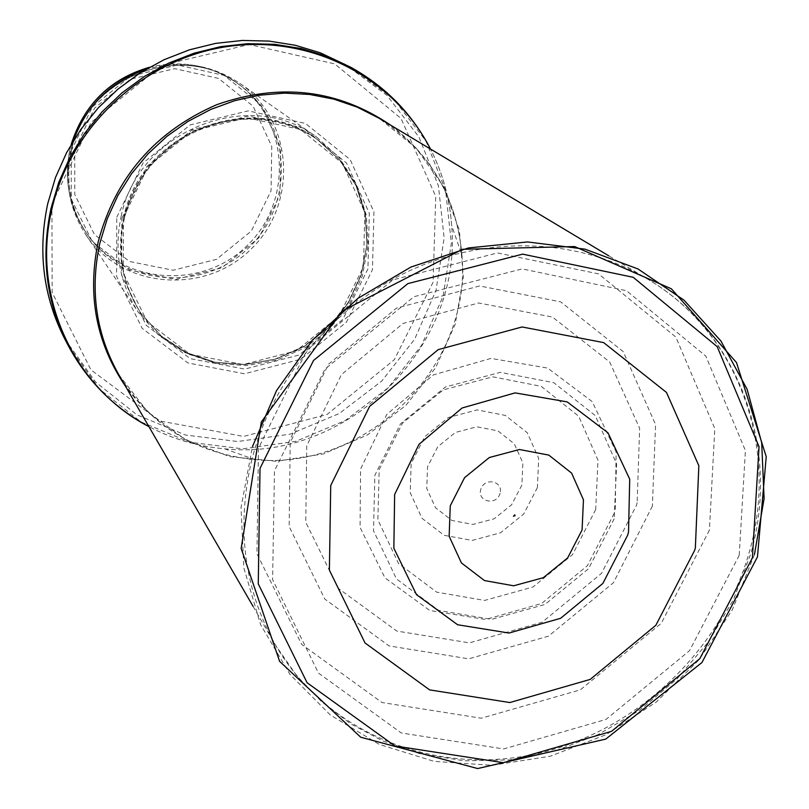 <?xml version="1.0" encoding="UTF-8"?>
<svg xmlns="http://www.w3.org/2000/svg" width="809" height="809" viewBox="0 0 809 809"><rect width="100%" height="100%" fill="white"/><g stroke="black" fill="none" stroke-linecap="round" stroke-linejoin="round"><path stroke-width="0.61" stroke-dasharray="4.04 3.03" d="M145.468 69.584C179.547 59.613 210.987 64.204 239.788 83.357C293.465 120.177 298.45 203.474 251.296 248.859C205.223 295.346 122.017 289.167 85.976 234.954C69.362 209.531 64.224 181.59 70.555 151.141L73.568 140.442M121.188 216.155C137.874 130.765 249.91 86.25 316.602 137.034L339.305 157.775L355.839 183.603L365.263 212.868L367.074 243.721L361.208 274.271L348.082 302.667L328.515 327.2L303.688 346.414L275.111 359.125L244.48 364.546L213.657 362.301L184.533 352.451L158.948 335.533L138.531 312.537C119.51 283.433 113.725 251.306 121.188 216.155M116.769 217.216L143.031 162.993L190.115 124.93L248.252 110.863L305.438 123.423L350.196 159.626L373.94 211.867L372.464 269.751L346.414 322.144L300.897 359.176L244.49 373.788L187.9 362.948L142.162 328.333L116.597 276.354L116.769 217.216M344.219 63.729L386.823 95.209L418.9 136.903L438.387 185.696L444.141 238.068L436.011 290.401L414.673 339.173L381.676 381.14L339.234 413.53L290.158 434.15L237.715 441.532L185.433 435.009L136.923 414.825L95.695 382.151L64.841 339.092M500.104 493.247L499.851 494.066C495.755 506.131 476.976 501.428 480.809 489.263C484.419 477.037 503.471 481.001 500.104 493.247M614.173 513.391L587.334 565.754L541.646 603.494L485.633 619.492L429.812 610.512L384.942 577.838L360.066 527.438L360.581 469.058L386.753 414.471L433.412 374.891L490.972 358.397L547.663 368.085L592.198 401.598L616.134 451.897L615.275 509.043L614.173 513.391M614.152 518.882L588.568 568.666L545.003 604.434L491.69 619.381L438.741 610.441L396.491 578.961L373.525 530.765L374.85 475.287L400.546 423.805L445.456 386.975L500.296 372.342L553.791 382.687L595.222 415.523L616.65 463.951L614.152 518.882M709.422 530.107L661.287 623.284L580.417 689.814L481.264 718.23L381.979 702.515L301.636 644.348L256.969 553.771L258.445 448.348L306.995 350.004L392.81 279.914L497.444 252.934L598.609 273.897L675.828 337.08L714.802 428.588L709.422 530.107M595.697 509.528L572.509 554.64L532.989 587.01L484.642 600.43L436.688 592.158L398.503 563.479L377.854 519.742L379.199 469.544L402.548 423.067L443.231 389.898L492.853 376.832L541.231 386.348L578.668 416.2L597.982 460.159L595.697 509.528M149.23 67.39C180.973 59.815 210.057 64.912 236.461 82.7C289.025 118.933 293.849 200.602 247.605 245.117C202.422 290.714 120.834 284.697 85.37 231.617C68.937 206.608 63.85 179.092 70.08 149.089L71.323 144.174M74.762 149.362L74.792 194.585L94.481 234.59L129.622 261.499L173.116 270.246L216.438 259.365L251.296 231.101L271.035 190.894L271.763 146.399L253.136 106.242L218.561 78.412L174.714 68.664L130.37 79.221L94.602 108.082L74.762 149.362M71.313 150.666C85.258 77.694 180.862 40.157 238.331 84.005C291.078 120.369 295.902 202.341 249.485 247.018C204.131 292.787 122.25 286.77 86.654 233.508C70.161 208.398 65.054 180.791 71.313 150.666M71.222 150.899L92.347 106.96L130.411 76.238L177.606 65.013L224.245 75.409L260.983 105.028L280.743 147.723L279.924 195.009L258.941 237.735L221.899 267.779L175.856 279.378L129.622 270.115L92.236 241.547L71.273 199.014L71.222 150.899M123.474 217.49L148.108 166.644L192.249 130.947L246.765 117.74L300.432 129.48L342.47 163.418L364.819 212.454L363.474 266.818L339.022 316.056L296.256 350.833L243.266 364.535L190.125 354.302L147.228 321.76L123.271 272.957L123.474 217.49M123.646 217.631C140.2 133.01 251.316 88.99 317.3 139.461L339.679 160.01L355.98 185.574L365.253 214.516L367.003 245.016L361.178 275.212L348.194 303.274L328.838 327.534L304.305 346.535L276.051 359.115L245.774 364.505L215.305 362.311L186.505 352.623L161.183 335.947L140.958 313.275C122.007 284.414 116.243 252.529 123.646 217.631M124.323 218.491C140.908 133.718 252.226 89.617 318.311 140.179L340.731 160.758L357.062 186.363L366.346 215.346L368.095 245.906L362.26 276.152L349.245 304.265L329.86 328.565L305.276 347.597L276.971 360.207L246.644 365.597L216.124 363.413L187.273 353.705L161.911 337.009L141.656 314.296C122.675 285.395 116.9 253.46 124.323 218.491M121.846 218.369L147.107 166.219L192.4 129.602L248.323 116.051L303.345 128.105L346.434 162.922L369.319 213.202L367.923 268.922L342.844 319.383L299.006 355.04L244.692 369.096L190.216 358.63L146.217 325.289L121.643 275.262L121.846 218.369M51.907 203.898L91.124 122.371L161.891 65.246L249.202 44.505L334.663 63.871L401.011 118.417L435.738 196.385L433.098 282.21L394.357 359.661L327.048 414.491L243.59 436.445L159.464 420.892L90.942 369.865L52.15 292.504L51.907 203.898M350.57 67.167L393.589 98.961L425.959 141.079L445.597 190.358L451.382 243.256L443.13 296.114L421.56 345.372L388.209 387.764L345.332 420.498L295.76 441.36L242.791 448.843L189.984 442.29L140.999 421.934L99.355 388.967L68.189 345.494M390.696 125.183C433.594 158.028 457.338 201.39 461.919 255.27L451.614 225.205C449.673 198.357 442.634 172.974 430.499 149.028C442.654 172.944 449.693 198.336 451.614 225.205C463.061 347.395 346.748 462.03 224.74 448.813C197.902 446.507 172.61 439.095 148.876 426.586C172.641 439.085 197.932 446.487 224.74 448.813L254.663 459.563C200.854 454.193 157.836 429.822 125.617 386.459M461.919 255.27C472.325 366.608 365.83 471.566 254.663 459.563C195.444 453.475 150.161 425.19 118.792 374.678L147.835 411.943L185.676 439.813L229.604 456.579L276.627 461.312L323.63 453.869L367.599 434.837L405.713 405.531L435.576 367.842L455.234 324.156L463.365 277.265L459.31 230.181L443.18 186.009L415.856 147.774L379.017 118.195C429.063 150.282 456.701 195.98 461.919 255.27M251.387 461.666C271.642 379.532 333.025 305.782 411.285 269.973C489.698 234.438 579.942 238.675 647.321 278.923C738.981 332.701 779.643 448.722 749.164 552.496C721.072 651.801 633.882 733.419 533.182 754.504C432.582 775.548 326.543 732.732 275.616 645.279C244.257 589.65 236.177 528.449 251.387 461.666M739.214 555.308L689.541 650.669L605.981 719.434L503.653 748.952L401.264 732.954L318.483 673.088L272.603 579.649L274.473 470.747L325.006 369.106L413.975 296.701L522.179 268.901L626.49 290.694L705.782 356.061L745.402 450.573L739.214 555.308M754.463 554.489L732.347 609.794L699.047 659.78L656.19 702.111L605.789 734.805L550.211 756.243L492.064 765.304L434.14 761.37L379.3 744.422L330.385 715.055L290.047 674.504L260.599 624.659L243.863 568.019L241.021 507.556L252.459 446.568M652.367 506.11L613.465 582.692L548.462 636.187L468.735 658.829L389.048 645.906L324.783 599.044L289.147 526.548L290.219 442.513L328.545 364.181L396.471 308.098L479.646 285.961L560.667 301.848L623.223 351.622L655.573 424.563L652.367 506.11M637.138 502.692L636.4 505.483L601.491 573.379L542.172 622.222L469.412 642.872L396.764 631.05L338.233 588.315L305.792 522.321L306.712 445.87L341.438 374.597L403.044 323.438L478.625 302.991L552.456 317.047L609.723 362.027L639.636 428.305L637.138 502.692M537.388 487.594L523.747 513.988L500.498 532.818L472.132 540.432L444.141 535.305L422.015 518.316L410.203 492.721L411.154 463.557L424.786 436.668L448.368 417.505L477.148 409.92L505.301 415.391L527.235 432.704L538.683 458.339L537.388 487.594M521.886 485.066L511.591 504.796L494.127 518.822L472.881 524.434L451.958 520.48L435.495 507.698L426.758 488.525L427.557 466.753L437.78 446.72L455.396 432.451L476.875 426.808L497.899 430.873L514.302 443.797L522.877 462.95L521.886 485.066M71.192 144.396L70.039 148.998C63.8 179.011 68.907 206.548 85.37 231.617L86.654 233.508C70.191 208.459 65.094 180.872 71.364 150.767C85.329 77.755 181.004 40.217 238.331 84.005L236.461 82.7C210.107 64.953 181.105 59.805 149.453 67.268M85.976 234.954L138.531 312.537M239.788 83.357L316.602 137.034M317.3 139.461L339.659 160L355.94 185.534L365.203 214.456L366.932 244.935L361.107 275.121L348.103 303.193L328.747 327.453L304.214 346.454L275.96 359.034L245.693 364.424L215.245 362.25L186.464 352.572L161.163 335.927L141.656 314.296C122.695 285.425 116.921 253.51 124.353 218.551C131.624 189.326 147.127 165.137 170.851 145.974C213.778 112.299 276 110.267 318.311 140.179L317.3 139.461M253.055 606.335L275.616 645.279L296.488 675.475L321.719 701.818L350.702 723.782L382.768 740.953L419.901 753.735L464.427 760.834L509.913 759.884L554.964 751.005L598.255 734.552L639.686 710.251L677.133 678.781L708.755 641.486L733.52 599.52L750.6 554.236C781.1 450.087 739.739 333.096 647.321 278.923L608.712 255.796"/><path stroke-width="1.21" d="M73.568 140.442C86.391 105.524 110.358 81.901 145.468 69.584M47.782 203.463L55.508 177.484L66.621 152.618L80.93 129.298L98.162 107.991L118.023 89.061L140.129 72.871L164.075 59.714L189.427 49.824L215.71 43.373L242.427 40.45L269.114 41.097L295.275 45.264L320.455 52.868L350.57 67.167L326.573 56.205L301.13 48.53L274.696 44.323L247.746 43.676L220.736 46.639L194.18 53.172L168.565 63.173L144.356 76.471L122.007 92.843L101.934 111.976L84.51 133.515L70.049 157.077L58.804 182.217L50.987 208.469C40.622 257.08 46.356 302.758 68.189 345.494L64.841 339.092C43.221 296.782 37.538 251.569 47.782 203.463M515.04 515.697L513.432 516.223L514.827 514.837L515.04 515.697M694.698 550.272L655.836 625.296L590.186 679.408L509.812 702.546L429.609 689.885L365.041 642.983L329.384 570.143L330.729 485.491L369.612 406.421L438.215 349.63L522.088 326.967L603.656 342.601L666.495 392.446L698.845 465.731L695.356 547.865L694.698 550.272M627.693 535.123L628.542 531.837L629.705 479.181L607.974 432.795L567.18 401.881L515.1 392.891L462.101 407.989L419.001 444.323L394.64 494.481L393.852 548.199L416.463 594.625L457.601 624.75L508.982 633.053L560.647 618.278L602.857 583.441L627.693 535.123M582.086 529.946L567.635 557.947L543.294 577.707L513.664 585.787L484.449 580.559L461.403 562.922L449.157 536.256L450.259 505.787L464.599 477.644L489.314 457.53L519.408 449.501L548.795 455.103L571.609 473.103L583.451 499.82L582.086 529.946M71.323 144.174C83.792 104.877 109.751 79.282 149.23 67.39M68.189 345.494C87.109 380.817 114.008 407.847 148.876 426.596C73.892 388.057 31.106 295.973 51.837 209.258C70.454 126.649 143.527 58.855 227.056 46.588C310.605 34.14 394.013 77.553 430.489 149.028C412.256 113.887 385.61 86.603 350.57 67.167M125.617 386.459C96.2 343.299 87.059 295.073 98.213 241.77C115.556 177.252 155.075 131.554 216.761 104.674C279.914 82.528 337.899 89.364 390.696 125.183M253.055 606.335L118.792 374.678C96.018 334.248 89.698 290.431 99.831 243.256L107.223 218.875L117.851 195.556L131.533 173.743L147.986 153.872L166.927 136.327L187.961 121.431L210.704 109.468L234.711 100.67L259.507 95.189L284.626 93.106L309.594 94.451L333.945 99.163L357.224 107.132L379.017 118.195L608.712 255.796M752.41 557.806L699.836 658.627L611.503 731.356L503.309 762.685L394.913 745.949L307.107 682.745L258.263 583.845L260.023 468.381L313.498 360.501L407.867 283.615L522.644 254.137L633.214 277.305L717.168 346.626L759.044 446.71L752.41 557.806M252.459 446.568L276.567 390.555L312.345 340.245L357.942 298.339L410.932 267.041L468.472 247.948L527.508 241.942L584.978 249.142L637.998 268.962L684.01 300.169L720.92 341.004L747.142 389.331L761.694 442.715L764.101 498.617L754.463 554.489M149.453 67.268C110.115 78.797 84.035 104.503 71.192 144.396M757.467 556.885L701.959 662.51L605.779 739.092L477.623 768.55L360.693 737.221L279.601 661.347L241.163 548.401L261.327 421.964L342.005 311.111L462.515 249.283L574.623 246.553L671.379 288.813L736.493 362.553L766.234 456.66L757.467 556.885M513.432 516.223L514.827 514.837"/></g></svg>
